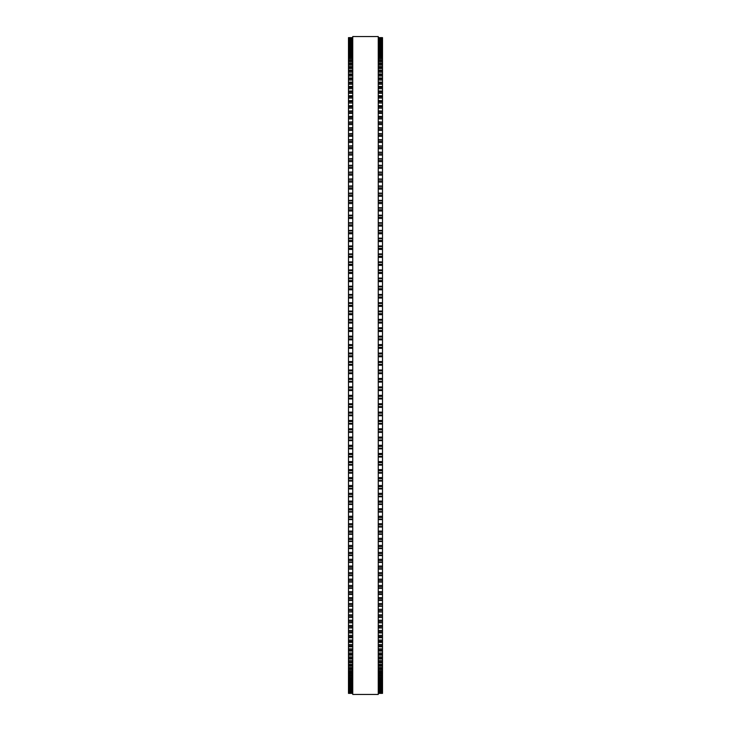 <?xml version="1.0" encoding="UTF-8"?>
<svg xmlns="http://www.w3.org/2000/svg" width="731" height="731" viewBox="0 0 731 731"><rect width="100%" height="100%" fill="white"/><g stroke="black" fill="none" stroke-linecap="round" stroke-linejoin="round"><path stroke-width="1.1" d="M352.744 37.647L348.486 37.647L352.744 37.647L348.486 37.647L348.486 398.962M378.256 37.647L382.514 37.647L378.256 37.647L382.514 37.647L382.514 398.962M348.486 382.112L352.744 382.112L348.486 382.103M382.514 382.112L378.256 382.112L382.514 382.103M382.514 353.11L378.256 353.11L382.514 353M348.486 353.11L352.744 353.11L348.486 353M382.514 344.666L378.256 344.666L382.514 344.557M348.486 344.666L352.744 344.666L348.486 344.557M382.514 336.233L378.256 336.233L382.514 336.132M348.486 336.233L352.744 336.233L348.486 336.132M382.514 327.817L378.256 327.817L382.514 327.726M348.486 327.817L352.744 327.817L348.486 327.726M382.514 319.429L378.256 319.429L382.514 319.346M348.486 319.429L352.744 319.429L348.486 319.346M382.514 311.077L378.256 311.077L382.514 311.004M348.486 311.077L352.744 311.077L348.486 311.004M382.514 302.753L378.256 302.753L382.514 302.698M348.486 302.753L352.744 302.753L348.486 302.698M348.486 37.838L352.744 37.838L348.486 37.838M382.514 37.838L378.256 37.838L382.514 37.838M348.486 38.259L352.744 38.259L348.486 38.259M382.514 38.259L378.256 38.259L382.514 38.259M348.486 38.889L352.744 38.889L348.486 38.889M382.514 38.889L378.256 38.889L382.514 38.889M348.486 39.739L352.744 39.739L348.486 39.73M382.514 39.739L378.256 39.739L382.514 39.73M348.486 40.808L352.744 40.808L348.486 40.799M382.514 40.808L378.256 40.808L382.514 40.799M382.514 42.06L378.256 42.087M348.486 42.06L352.744 42.087M348.486 43.595L352.744 43.595L348.486 43.577M382.514 43.595L378.256 43.595L382.514 43.577M352.744 45.313L348.486 45.313L352.744 45.295M378.256 45.313L382.514 45.313L378.256 45.295M348.486 47.25L352.744 47.25L348.486 47.223M382.514 47.25L378.256 47.25L382.514 47.223M352.744 49.388L348.486 49.388L352.744 49.361M378.256 49.388L382.514 49.388L378.256 49.361M352.744 51.746L348.486 51.746L352.744 51.709M378.256 51.746L382.514 51.746L378.256 51.709M352.744 54.313L348.486 54.313L352.744 54.268M378.256 54.313L382.514 54.313L378.256 54.268M352.744 57.082L348.486 57.082L352.744 57.036M378.256 57.082L382.514 57.082L378.256 57.036M352.744 60.061L348.486 60.061L352.744 60.006M378.256 60.061L382.514 60.061L378.256 60.006M352.744 63.25L348.486 63.25L352.744 63.177M378.256 63.25L382.514 63.25L378.256 63.177M352.744 66.631L348.486 66.631L352.744 66.558M378.256 66.631L382.514 66.631L378.256 66.558M352.744 70.222L348.486 70.222L352.744 70.13M378.256 70.222L382.514 70.222L378.256 70.13M352.744 74.005L348.486 74.005L352.744 73.904M378.256 74.005L382.514 74.005L378.256 73.904M352.744 77.979L348.486 77.979L352.744 77.87M378.256 77.979L382.514 77.979L378.256 77.87M352.744 82.146L348.486 82.146L352.744 82.027M378.256 82.146L382.514 82.146L378.256 82.027M352.744 86.514L348.486 86.514L352.744 86.377M378.256 86.514L382.514 86.514L378.256 86.377M352.744 91.055L348.486 91.055L352.744 90.909M378.256 91.055L382.514 91.055L378.256 90.909M352.744 95.788L348.486 95.788L352.744 95.624M378.256 95.788L382.514 95.788L378.256 95.624M352.744 100.695L348.486 100.695L352.744 100.522M378.256 100.695L382.514 100.695L378.256 100.522M352.744 105.785L348.486 105.785L352.744 105.593M378.256 105.785L382.514 105.785L378.256 105.593M352.744 111.039L348.486 111.039L352.744 110.847M378.256 111.039L382.514 111.039L378.256 110.847M352.744 116.476L348.486 116.476L352.744 116.256M378.256 116.476L382.514 116.476L378.256 116.256M352.744 122.068L348.486 122.068L352.744 121.839M378.256 122.068L382.514 122.068L378.256 121.839M352.744 127.834L348.486 127.834L352.744 127.587M378.256 127.834L382.514 127.834L378.256 127.587M352.744 133.746L348.486 133.746L352.744 133.49M378.256 133.746L382.514 133.746L378.256 133.49M348.486 139.776L352.744 139.548M382.514 139.776L378.256 139.548M348.486 145.962L352.744 145.752M382.514 145.962L378.256 145.752M348.486 152.304L352.744 152.103M382.514 152.304L378.256 152.103M348.486 158.782L352.744 158.6M382.514 158.782L378.256 158.6M348.486 165.407L352.744 165.233M382.514 165.407L378.256 165.233M348.486 172.16L352.744 172.004M382.514 172.16L378.256 172.004M348.486 179.04L352.744 178.903M382.514 179.04L378.256 178.903M348.486 186.049L352.744 185.921M382.514 186.049L378.256 185.921M348.486 193.176L352.744 193.057M382.514 193.176L378.256 193.057M348.486 200.422L352.744 200.312M382.514 200.422L378.256 200.312M348.486 207.778L352.744 207.677M382.514 207.778L378.256 207.677M348.486 215.234L352.744 215.142M382.514 215.234L378.256 215.142M348.486 222.791L352.744 222.717M382.514 222.791L378.256 222.717M352.744 230.448L348.486 230.448L352.744 230.375M378.256 230.448L382.514 230.448L378.256 230.375M352.744 238.187L348.486 238.187L352.744 238.132M378.256 238.187L382.514 238.187L378.256 238.132M352.744 246.018L348.486 246.018L352.744 245.972M378.256 246.018L382.514 246.018L378.256 245.972M352.744 253.931L348.486 253.931L352.744 253.885M378.256 253.931L382.514 253.931L378.256 253.885M352.744 261.917L348.486 261.917L352.744 261.881M378.256 261.917L382.514 261.917L378.256 261.881M352.744 269.967L348.486 269.967L352.744 269.94M378.256 269.967L382.514 269.967L378.256 269.94M352.744 278.082L348.486 278.082L352.744 278.063M378.256 278.082L382.514 278.082L378.256 278.063M352.744 286.26L348.486 286.26L352.744 286.241M378.256 286.26L382.514 286.26L378.256 286.241M352.744 294.492L348.486 294.492L352.744 294.474M378.256 294.492L382.514 294.492L378.256 294.474M348.486 390.555L352.744 390.555L348.486 390.555M382.514 390.555L378.256 390.555L382.514 390.555M348.486 398.98L352.744 398.98L348.486 398.971L348.486 407.377L352.744 407.368M382.514 398.98L378.256 398.98L382.514 398.971L382.514 407.377L378.256 407.368M378.256 407.377L382.514 407.377L382.514 440.647L378.256 440.629M352.744 407.377L348.486 407.377L348.486 440.647L352.744 440.629M378.256 440.647L382.514 440.647L382.514 448.861L378.256 448.834M352.744 440.647L348.486 440.647L348.486 448.861L352.744 448.834M378.256 448.861L382.514 448.861L382.514 457.012L378.256 456.985M352.744 448.861L348.486 448.861L348.486 457.012L352.744 456.985M378.256 457.012L382.514 457.012L382.514 465.099L378.256 465.071M352.744 457.012L348.486 457.012L348.486 465.099L352.744 465.071M378.256 465.099L382.514 465.099L382.514 473.131L378.256 473.085M352.744 465.099L348.486 465.099L348.486 473.131L352.744 473.085M378.256 473.131L382.514 473.131L382.514 481.08L378.256 481.035M352.744 473.131L348.486 473.131L348.486 481.08L352.744 481.035M378.256 481.08L382.514 481.08L382.514 488.957L378.256 488.902M352.744 481.08L348.486 481.08L348.486 488.957L352.744 488.902M378.256 488.957L382.514 488.957L382.514 496.76L378.256 496.696M352.744 488.957L348.486 488.957L348.486 496.76L352.744 496.696M378.256 496.76L382.514 496.76L382.514 504.463L378.256 504.39M352.744 496.76L348.486 496.76L348.486 504.463L352.744 504.39M378.256 504.463L382.514 504.463L382.514 512.002M352.744 504.463L348.486 504.463L348.486 512.002M378.256 512.084L382.514 512.084L382.514 519.513M352.744 512.084L348.486 512.084L348.486 519.513M378.256 519.604L382.514 519.604L382.514 526.914M352.744 519.604L348.486 519.604L348.486 526.914M378.256 527.024L382.514 527.024L382.514 534.215M352.744 527.024L348.486 527.024L348.486 534.215M378.256 534.334L382.514 534.334L382.514 541.397M352.744 534.334L348.486 534.334L348.486 541.397M378.256 541.525L382.514 541.525L382.514 548.469M352.744 541.525L348.486 541.525L348.486 548.469M378.256 548.606L382.514 548.606L382.514 555.414M352.744 548.606L348.486 548.606L348.486 555.414M378.256 555.569L382.514 555.569L382.514 562.23M352.744 555.569L348.486 555.569L348.486 562.23M378.256 562.395L382.514 562.395L382.514 568.919M352.744 562.395L348.486 562.395L348.486 568.919M378.256 569.102L382.514 569.102L382.514 575.471M352.744 569.102L348.486 569.102L348.486 575.471M378.256 575.663L382.514 575.663L382.514 581.885M352.744 575.663L348.486 575.663L348.486 581.885M378.256 582.086L382.514 582.086L382.514 606.31L378.256 606.072M352.744 582.086L348.486 582.086L348.486 606.31L352.744 606.072M378.256 606.31L382.514 606.31L382.514 611.975L378.256 611.746M352.744 606.31L348.486 606.31L348.486 611.975L352.744 611.746M378.256 611.975L382.514 611.975L382.514 617.467L378.256 617.266M352.744 611.975L348.486 611.975L348.486 617.467L352.744 617.266M378.256 617.467L382.514 617.467L382.514 622.803L378.256 622.611M352.744 617.467L348.486 617.467L348.486 622.803L352.744 622.611M378.256 622.803L382.514 622.803L382.514 627.966L378.256 627.783M352.744 622.803L348.486 622.803L348.486 627.966L352.744 627.783M378.256 627.966L382.514 627.966L382.514 632.945L378.256 632.781M352.744 627.966L348.486 627.966L348.486 632.945L352.744 632.781M378.256 632.945L382.514 632.945L382.514 637.752L378.256 637.606M352.744 632.945L348.486 632.945L348.486 637.752L352.744 637.606M378.256 637.752L382.514 637.752L382.514 642.375L378.256 642.238M352.744 637.752L348.486 637.752L348.486 642.375L352.744 642.238M378.256 642.375L382.514 642.375L382.514 646.816L378.256 646.697M352.744 642.375L348.486 642.375L348.486 646.816L352.744 646.697M378.256 646.816L382.514 646.816L382.514 651.074L378.256 650.955M352.744 646.816L348.486 646.816L348.486 651.074L352.744 650.955M378.256 651.074L382.514 651.074L382.514 655.14L378.256 655.031M352.744 651.074L348.486 651.074L348.486 655.14L352.744 655.031M378.256 655.14L382.514 655.14L382.514 659.006L378.256 658.914M352.744 655.14L348.486 655.14L348.486 659.006L352.744 658.914M378.256 659.006L382.514 659.006L382.514 662.679L378.256 662.597M352.744 659.006L348.486 659.006L348.486 662.679L352.744 662.597M378.256 662.679L382.514 662.679L382.514 666.16L378.256 666.087M352.744 662.679L348.486 662.679L348.486 666.16L352.744 666.087M378.256 666.16L382.514 666.16L382.514 669.432L378.256 669.368M352.744 666.16L348.486 666.16L348.486 669.432L352.744 669.368M378.256 669.432L382.514 669.432L382.514 672.511L378.256 672.447M352.744 669.432L348.486 669.432L348.486 672.511L352.744 672.447M378.256 672.511L382.514 672.511L382.514 675.38L378.256 675.325M352.744 672.511L348.486 672.511L348.486 675.38L352.744 675.325M378.256 675.38L382.514 675.38L382.514 678.039L378.256 677.993M352.744 675.38L348.486 675.38L348.486 678.039L352.744 677.993M378.256 678.039L382.514 678.039L382.514 680.497L378.256 680.46M352.744 678.039L348.486 678.039L348.486 680.497L352.744 680.46M378.256 680.497L382.514 680.497L382.514 682.736L378.256 682.708M352.744 680.497L348.486 680.497L348.486 682.736L352.744 682.708M378.256 682.736L382.514 682.736L382.514 689.589L378.256 689.58M352.744 682.736L348.486 682.736L348.486 689.589L352.744 689.58M352.744 689.589L348.486 689.589L348.486 693.372L352.744 693.372L348.486 693.372M378.256 689.589L382.514 689.589L382.514 693.372L378.256 693.372L382.514 693.372M352.744 365.5L352.744 694.45L378.256 694.45L378.256 36.55L352.744 36.55L352.744 365.5M382.514 118.934L378.256 118.934L382.514 118.934M352.744 118.934L348.486 118.934L352.744 118.934M382.514 93.303L378.256 93.303L382.514 93.303M352.744 93.303L348.486 93.303L352.744 93.303M382.514 84.293L378.256 84.293L382.514 84.293M352.744 84.293L348.486 84.293L352.744 84.293M382.514 65.123L378.256 65.123L382.514 65.123M352.744 65.123L348.486 65.123L352.744 65.123M382.514 37.674L378.256 37.674M352.744 37.674L348.486 37.674M382.514 37.911L378.256 37.911M352.744 37.911L348.486 37.911M382.514 38.377L378.256 38.377M352.744 38.377L348.486 38.377M382.514 39.054L378.256 39.054M352.744 39.054L348.486 39.054M382.514 39.958L378.256 39.958M352.744 39.958L348.486 39.958M382.514 41.073L378.256 41.073M352.744 41.073L348.486 41.073M382.514 42.407L378.256 42.407M352.744 42.407L348.486 42.407M382.514 43.412L378.256 43.412M352.744 43.412L348.486 43.412M382.514 43.961L378.256 43.961M352.744 43.961L348.486 43.961M382.514 44.984L378.256 44.984M352.744 44.984L348.486 44.984M382.514 45.724L378.256 45.724M352.744 45.724L348.486 45.724M382.514 46.766L378.256 46.766M352.744 46.766L348.486 46.766M382.514 47.698L378.256 47.698M352.744 47.698L348.486 47.698M382.514 48.758L378.256 48.758M352.744 48.758L348.486 48.758M382.514 49.891L378.256 49.891M352.744 49.891L348.486 49.891M382.514 50.969L378.256 50.969M352.744 50.969L348.486 50.969M382.514 52.294L378.256 52.294M352.744 52.294L348.486 52.294M382.514 53.39L378.256 53.39M352.744 53.39L348.486 53.39M382.514 54.907L378.256 54.907M352.744 54.907L348.486 54.907M382.514 56.013L378.256 56.013M352.744 56.013L348.486 56.013M382.514 57.722L378.256 57.722M352.744 57.722L348.486 57.722M382.514 58.846L378.256 58.846M352.744 58.846L348.486 58.846M382.514 60.746L378.256 60.746M352.744 60.746L348.486 60.746M382.514 61.888L378.256 61.888M352.744 61.888L348.486 61.888M382.514 63.981L378.256 63.981M352.744 63.981L348.486 63.981M382.514 67.407L378.256 67.407M352.744 67.407L348.486 67.407M382.514 68.568L378.256 68.568M352.744 68.568L348.486 68.568M382.514 71.035L378.256 71.035M352.744 71.035L348.486 71.035M382.514 72.214L378.256 72.214M352.744 72.214L348.486 72.214M382.514 74.864L378.256 74.864M352.744 74.864L348.486 74.864M382.514 76.042L378.256 76.042M352.744 76.042L348.486 76.042M382.514 78.884L378.256 78.884M352.744 78.884L348.486 78.884M382.514 80.072L378.256 80.072M352.744 80.072L348.486 80.072M382.514 83.096L378.256 83.096M352.744 83.096L348.486 83.096M382.514 87.501L378.256 87.501M352.744 87.501L348.486 87.501M382.514 88.707L378.256 88.707M352.744 88.707L348.486 88.707M382.514 92.088L378.256 92.088M352.744 92.088L348.486 92.088M382.514 96.858L378.256 96.858M352.744 96.858L348.486 96.858M382.514 98.073L378.256 98.073M352.744 98.073L348.486 98.073M382.514 101.801L378.256 101.801M352.744 101.801L348.486 101.801M382.514 103.034L378.256 103.034M352.744 103.034L348.486 103.034M382.514 106.927L378.256 106.927M352.744 106.927L348.486 106.927M382.514 108.161L378.256 108.161M352.744 108.161L348.486 108.161M382.514 112.227L378.256 112.227M352.744 112.227L348.486 112.227M382.514 113.46L378.256 113.46M352.744 113.46L348.486 113.46M382.514 117.691L378.256 117.691M352.744 117.691L348.486 117.691M382.514 123.329L378.256 123.329M352.744 123.329L348.486 123.329M382.514 124.572L378.256 124.572M352.744 124.572L348.486 124.572M382.514 129.122L378.256 129.122M352.744 129.122L348.486 129.122M382.514 130.365L378.256 130.365M352.744 130.365L348.486 130.365M382.514 135.08L378.256 135.08M352.744 135.08L348.486 135.08M382.514 136.322L378.256 136.322M352.744 136.322L348.486 136.322M382.514 139.822L378.256 139.822M352.744 139.822L348.486 139.822M382.514 141.184L378.256 141.184M352.744 141.184L348.486 141.184M382.514 142.426L378.256 142.426M352.744 142.426L348.486 142.426M382.514 146.045L378.256 146.045M352.744 146.045L348.486 146.045M382.514 147.443L378.256 147.443M352.744 147.443L348.486 147.443M382.514 148.685L378.256 148.685M352.744 148.685L348.486 148.685M382.514 152.423L378.256 152.423M352.744 152.423L348.486 152.423M382.514 153.839L378.256 153.839M352.744 153.839L348.486 153.839M382.514 155.082L378.256 155.082M352.744 155.082L348.486 155.082M382.514 158.929L378.256 158.929M352.744 158.929L348.486 158.929M382.514 160.391L378.256 160.391M352.744 160.391L348.486 160.391M382.514 161.624L378.256 161.624M352.744 161.624L348.486 161.624M382.514 165.581L378.256 165.581M352.744 165.581L348.486 165.581M382.514 167.07L378.256 167.07M352.744 167.07L348.486 167.07M382.514 168.304L378.256 168.304M352.744 168.304L348.486 168.304M382.514 172.37L378.256 172.37M352.744 172.37L348.486 172.37M382.514 173.887L378.256 173.887M352.744 173.887L348.486 173.887M382.514 175.12L378.256 175.12M352.744 175.12L348.486 175.12M382.514 179.287L378.256 179.287M352.744 179.287L348.486 179.287M382.514 180.822L378.256 180.822M352.744 180.822L348.486 180.822M382.514 182.056L378.256 182.056M352.744 182.056L348.486 182.056M382.514 186.323L378.256 186.323M352.744 186.323L348.486 186.323M382.514 187.894L378.256 187.894M352.744 187.894L348.486 187.894M382.514 189.11L378.256 189.11M352.744 189.11L348.486 189.11M382.514 193.487L378.256 193.487M352.744 193.487L348.486 193.487M382.514 195.076L378.256 195.076M352.744 195.076L348.486 195.076M382.514 196.292L378.256 196.292M352.744 196.292L348.486 196.292M382.514 200.76L378.256 200.76M352.744 200.76L348.486 200.76M382.514 202.377L378.256 202.377M352.744 202.377L348.486 202.377M382.514 203.583L378.256 203.583M352.744 203.583L348.486 203.583M382.514 208.143L378.256 208.143M352.744 208.143L348.486 208.143M382.514 209.779L378.256 209.779M352.744 209.779L348.486 209.779M382.514 210.985L378.256 210.985M352.744 210.985L348.486 210.985M382.514 215.627L378.256 215.627M352.744 215.627L348.486 215.627M382.514 217.299L378.256 217.299M352.744 217.299L348.486 217.299M382.514 218.487L378.256 218.487M352.744 218.487L348.486 218.487M382.514 223.22L378.256 223.22M352.744 223.22L348.486 223.22M382.514 224.901L378.256 224.901M352.744 224.901L348.486 224.901M382.514 226.08L378.256 226.08M352.744 226.08L348.486 226.08M382.514 230.905L378.256 230.905M352.744 230.905L348.486 230.905M382.514 232.613L378.256 232.613M352.744 232.613L348.486 232.613M382.514 233.774L378.256 233.774M352.744 233.774L348.486 233.774M382.514 238.681L378.256 238.681M352.744 238.681L348.486 238.681M382.514 240.408L378.256 240.408M352.744 240.408L348.486 240.408M382.514 241.559L378.256 241.559M352.744 241.559L348.486 241.559M382.514 246.539L378.256 246.539M352.744 246.539L348.486 246.539M382.514 248.284L378.256 248.284M352.744 248.284L348.486 248.284M382.514 249.426L378.256 249.426M352.744 249.426L348.486 249.426M382.514 254.479L378.256 254.479M352.744 254.479L348.486 254.479M382.514 256.234L378.256 256.234M352.744 256.234L348.486 256.234M382.514 257.367L378.256 257.367M352.744 257.367L348.486 257.367M382.514 262.493L378.256 262.493M352.744 262.493L348.486 262.493M382.514 264.266L378.256 264.266M352.744 264.266L348.486 264.266M382.514 265.38L378.256 265.38M352.744 265.38L348.486 265.38M382.514 270.571L378.256 270.571M352.744 270.571L348.486 270.571M382.514 272.361L378.256 272.361M352.744 272.361L348.486 272.361M382.514 273.467L378.256 273.467M352.744 273.467L348.486 273.467M382.514 278.712L378.256 278.712M352.744 278.712L348.486 278.712M382.514 280.521L378.256 280.521M352.744 280.521L348.486 280.521M382.514 281.609L378.256 281.609M352.744 281.609L348.486 281.609M382.514 286.917L378.256 286.917M352.744 286.917L348.486 286.917M382.514 288.736L378.256 288.736M352.744 288.736L348.486 288.736M382.514 289.805L378.256 289.805M352.744 289.805L348.486 289.805M382.514 295.178L378.256 295.178M352.744 295.178L348.486 295.178M382.514 297.005L378.256 297.005M352.744 297.005L348.486 297.005M382.514 298.056L378.256 298.056M352.744 298.056L348.486 298.056M382.514 303.475L378.256 303.475M352.744 303.475L348.486 303.475M382.514 305.311L378.256 305.311M352.744 305.311L348.486 305.311M382.514 306.353L378.256 306.353M352.744 306.353L348.486 306.353M382.514 311.826L378.256 311.826M352.744 311.826L348.486 311.826M382.514 313.672L378.256 313.672M352.744 313.672L348.486 313.672M382.514 314.686L378.256 314.686M352.744 314.686L348.486 314.686M382.514 320.205L378.256 320.205M352.744 320.205L348.486 320.205M382.514 322.051L378.256 322.051M352.744 322.051L348.486 322.051M382.514 323.056L378.256 323.056M352.744 323.056L348.486 323.056M382.514 328.612L378.256 328.612M352.744 328.612L348.486 328.612M382.514 330.476L378.256 330.476M352.744 330.476L348.486 330.476M382.514 331.454L378.256 331.454M352.744 331.454L348.486 331.454M382.514 337.046L378.256 337.046M352.744 337.046L348.486 337.046M382.514 338.91L378.256 338.91M352.744 338.91L348.486 338.91M382.514 339.869L378.256 339.869M352.744 339.869L348.486 339.869M382.514 345.507L378.256 345.507M352.744 345.507L348.486 345.507M382.514 347.371L378.256 347.371M352.744 347.371L348.486 347.371M382.514 348.312L378.256 348.312M352.744 348.312L348.486 348.312M382.514 353.968L378.256 353.968M352.744 353.968L348.486 353.968M382.514 355.842L378.256 355.842M352.744 355.842L348.486 355.842M382.514 356.755L378.256 356.755M352.744 356.755L348.486 356.755M382.514 361.562L378.256 361.562M352.744 361.562L348.486 361.562M382.514 362.448L378.256 362.448M352.744 362.448L348.486 362.448M382.514 364.312L378.256 364.312M352.744 364.312L348.486 364.312M382.514 365.208L378.256 365.208M352.744 365.208L348.486 365.208M382.514 370.014L378.256 370.014M352.744 370.014L348.486 370.014M382.514 370.928L378.256 370.928M352.744 370.928L348.486 370.928M382.514 372.792L378.256 372.792M352.744 372.792L348.486 372.792M382.514 373.669L378.256 373.669M352.744 373.669L348.486 373.669M382.514 378.466L378.256 378.466M352.744 378.466L348.486 378.466M382.514 379.398L378.256 379.398M352.744 379.398L348.486 379.398M382.514 381.262L378.256 381.262M352.744 381.262L348.486 381.262M382.514 386.909L378.256 386.909M352.744 386.909L348.486 386.909M382.514 387.859L378.256 387.859M352.744 387.859L348.486 387.859M382.514 389.724L378.256 389.724M352.744 389.724L348.486 389.724M382.514 395.343L378.256 395.343M352.744 395.343L348.486 395.343M382.514 396.312L378.256 396.312M352.744 396.312L348.486 396.312M382.514 398.176L378.256 398.176M352.744 398.176L348.486 398.176M382.514 403.75L378.256 403.75M352.744 403.75L348.486 403.75M382.514 404.736L378.256 404.736M352.744 404.736L348.486 404.736M382.514 406.591L378.256 406.591M352.744 406.591L348.486 406.591M382.514 412.129L378.256 412.129M352.744 412.129L348.486 412.129M382.514 413.143L378.256 413.143M352.744 413.143L348.486 413.143M382.514 414.989L378.256 414.989M352.744 414.989L348.486 414.989M382.514 415.747L378.256 415.747L382.514 415.747M352.744 415.747L348.486 415.747L352.744 415.747M382.514 420.489L378.256 420.489M352.744 420.489L348.486 420.489M382.514 421.513L378.256 421.513M352.744 421.513L348.486 421.513M382.514 423.359L378.256 423.359M352.744 423.359L348.486 423.359M382.514 424.081L378.256 424.081L382.514 424.09M352.744 424.081L348.486 424.081L352.744 424.09M382.514 428.805L378.256 428.805M352.744 428.805L348.486 428.805M382.514 429.846L378.256 429.846M352.744 429.846L348.486 429.846M382.514 431.683L378.256 431.683M352.744 431.683L348.486 431.683M382.514 432.377L378.256 432.377L382.514 432.396M352.744 432.377L348.486 432.377L352.744 432.396M382.514 437.074L378.256 437.074M352.744 437.074L348.486 437.074M382.514 438.134L378.256 438.134M352.744 438.134L348.486 438.134M382.514 439.961L378.256 439.961M352.744 439.961L348.486 439.961M382.514 445.298L378.256 445.298M352.744 445.298L348.486 445.298M382.514 446.376L378.256 446.376M352.744 446.376L348.486 446.376M382.514 448.185L378.256 448.185M352.744 448.185L348.486 448.185M382.514 453.476L378.256 453.476M352.744 453.476L348.486 453.476M382.514 454.563L378.256 454.563M352.744 454.563L348.486 454.563M382.514 456.363L378.256 456.363M352.744 456.363L348.486 456.363M382.514 461.581L378.256 461.581M352.744 461.581L348.486 461.581M382.514 462.696L378.256 462.696M352.744 462.696L348.486 462.696M382.514 464.477L378.256 464.477M352.744 464.477L348.486 464.477M382.514 469.631L378.256 469.631M352.744 469.631L348.486 469.631M382.514 470.755L378.256 470.755M352.744 470.755L348.486 470.755M382.514 472.528L378.256 472.528M352.744 472.528L348.486 472.528M382.514 477.617L378.256 477.617M352.744 477.617L348.486 477.617M382.514 478.75L378.256 478.75M352.744 478.75L348.486 478.75M382.514 480.505L378.256 480.505M352.744 480.505L348.486 480.505M382.514 485.521L378.256 485.521M352.744 485.521L348.486 485.521M382.514 486.663L378.256 486.663M352.744 486.663L348.486 486.663M382.514 488.399L378.256 488.399M352.744 488.399L348.486 488.399M382.514 493.343L378.256 493.343M352.744 493.343L348.486 493.343M382.514 494.503L378.256 494.503M352.744 494.503L348.486 494.503M382.514 496.221L378.256 496.221M352.744 496.221L348.486 496.221M382.514 501.082L378.256 501.082M352.744 501.082L348.486 501.082M382.514 502.252L378.256 502.252M352.744 502.252L348.486 502.252M382.514 503.951L378.256 503.951M352.744 503.951L348.486 503.951M382.514 508.73L378.256 508.73M352.744 508.73L348.486 508.73M382.514 509.909L378.256 509.909M352.744 509.909L348.486 509.909M382.514 511.59L378.256 511.59M352.744 511.59L348.486 511.59M382.514 516.278L378.256 516.278M352.744 516.278L348.486 516.278M382.514 517.475L378.256 517.475M352.744 517.475L348.486 517.475M382.514 519.129L378.256 519.129M352.744 519.129L348.486 519.129M382.514 523.734L378.256 523.734M352.744 523.734L348.486 523.734M382.514 524.931L378.256 524.931M352.744 524.931L348.486 524.931M382.514 526.567L378.256 526.567M352.744 526.567L348.486 526.567M382.514 531.081L378.256 531.081M352.744 531.081L348.486 531.081M382.514 532.287L378.256 532.287M352.744 532.287L348.486 532.287M382.514 533.895L378.256 533.895M352.744 533.895L348.486 533.895M382.514 538.308L378.256 538.308M352.744 538.308L348.486 538.308M382.514 539.533L378.256 539.533M352.744 539.533L348.486 539.533M382.514 541.114L378.256 541.114M352.744 541.114L348.486 541.114M382.514 545.436L378.256 545.436M352.744 545.436L348.486 545.436M382.514 546.66L378.256 546.66M352.744 546.66L348.486 546.66M382.514 548.213L378.256 548.213M352.744 548.213L348.486 548.213M382.514 552.435L378.256 552.435M352.744 552.435L348.486 552.435M382.514 553.659L378.256 553.659M352.744 553.659L348.486 553.659M382.514 555.185L378.256 555.185M352.744 555.185L348.486 555.185M382.514 559.306L378.256 559.306M352.744 559.306L348.486 559.306M382.514 560.54L378.256 560.54M352.744 560.54L348.486 560.54M382.514 562.038L378.256 562.038M352.744 562.038L348.486 562.038M382.514 566.05L378.256 566.05M352.744 566.05L348.486 566.05M382.514 567.293L378.256 567.293M352.744 567.293L348.486 567.293M382.514 568.755L378.256 568.755M352.744 568.755L348.486 568.755M382.514 572.656L378.256 572.656M352.744 572.656L348.486 572.656M382.514 573.899L378.256 573.899M352.744 573.899L348.486 573.899M382.514 575.343L378.256 575.343M352.744 575.343L348.486 575.343M382.514 579.135L378.256 579.135M352.744 579.135L348.486 579.135M382.514 580.377L378.256 580.377M352.744 580.377L348.486 580.377M382.514 581.785L378.256 581.785M352.744 581.785L348.486 581.785M382.514 585.458L378.256 585.458M352.744 585.458L348.486 585.458M382.514 586.71L378.256 586.71M352.744 586.71L348.486 586.71M382.514 588.08L378.256 588.08M352.744 588.08L348.486 588.08M382.514 591.644L378.256 591.644M352.744 591.644L348.486 591.644M382.514 592.887L378.256 592.887M352.744 592.887L348.486 592.887M382.514 594.23L378.256 594.23M352.744 594.23L348.486 594.23M382.514 597.675L378.256 597.675M352.744 597.675L348.486 597.675M382.514 598.917L378.256 598.917M352.744 598.917L348.486 598.917M382.514 600.233L378.256 600.233M352.744 600.233L348.486 600.233M382.514 603.55L378.256 603.55M352.744 603.55L348.486 603.55M382.514 604.793L378.256 604.793M352.744 604.793L348.486 604.793M382.514 609.27L378.256 609.27M352.744 609.27L348.486 609.27M382.514 610.513L378.256 610.513M352.744 610.513L348.486 610.513M382.514 614.826L378.256 614.826M352.744 614.826L348.486 614.826M382.514 616.059L378.256 616.059M352.744 616.059L348.486 616.059M382.514 620.208L378.256 620.208M352.744 620.208L348.486 620.208M382.514 621.441L378.256 621.441M352.744 621.441L348.486 621.441M382.514 625.425L378.256 625.425M352.744 625.425L348.486 625.425M382.514 626.659L378.256 626.659M352.744 626.659L348.486 626.659M382.514 630.469L378.256 630.469M352.744 630.469L348.486 630.469M382.514 631.694L378.256 631.694M352.744 631.694L348.486 631.694M382.514 635.33L378.256 635.33M352.744 635.33L348.486 635.33M382.514 636.555L378.256 636.555M352.744 636.555L348.486 636.555M382.514 640.018L378.256 640.018M352.744 640.018L348.486 640.018M382.514 641.233L378.256 641.233M352.744 641.233L348.486 641.233M382.514 644.523L378.256 644.523M352.744 644.523L348.486 644.523M382.514 645.729L378.256 645.729M352.744 645.729L348.486 645.729M382.514 648.836L378.256 648.836M352.744 648.836L348.486 648.836M382.514 650.033L378.256 650.033M352.744 650.033L348.486 650.033M382.514 652.966L378.256 652.966M352.744 652.966L348.486 652.966M382.514 654.154L378.256 654.154M352.744 654.154L348.486 654.154M382.514 656.895L378.256 656.895M352.744 656.895L348.486 656.895M382.514 658.074L378.256 658.074M352.744 658.074L348.486 658.074M382.514 660.632L378.256 660.632M352.744 660.632L348.486 660.632M382.514 661.802L378.256 661.802M352.744 661.802L348.486 661.802M382.514 664.177L378.256 664.177M352.744 664.177L348.486 664.177M382.514 665.329L378.256 665.329M352.744 665.329L348.486 665.329M382.514 667.522L378.256 667.522M352.744 667.522L348.486 667.522M382.514 668.664L378.256 668.664M352.744 668.664L348.486 668.664M382.514 670.656L378.256 670.656M352.744 670.656L348.486 670.656M382.514 671.789L378.256 671.789M352.744 671.789L348.486 671.789M382.514 673.598L378.256 673.598M352.744 673.598L348.486 673.598M382.514 674.713L378.256 674.713M352.744 674.713L348.486 674.713M382.514 676.321L378.256 676.321M352.744 676.321L348.486 676.321M382.514 677.427L378.256 677.427M352.744 677.427L348.486 677.427M382.514 678.852L378.256 678.852M352.744 678.852L348.486 678.852M382.514 679.931L378.256 679.931M352.744 679.931L348.486 679.931M382.514 681.164L378.256 681.164M352.744 681.164L348.486 681.164M382.514 682.233L378.256 682.233M352.744 682.233L348.486 682.233M382.514 683.266L378.256 683.266M352.744 683.266L348.486 683.266M382.514 684.317L378.256 684.317M352.744 684.317L348.486 684.317M382.514 684.746L378.256 684.746L382.514 684.773M352.744 684.746L348.486 684.746L352.744 684.773M382.514 685.148L378.256 685.148M352.744 685.148L348.486 685.148M382.514 686.19L378.256 686.19M352.744 686.19L348.486 686.19M382.514 686.573L378.256 686.573L382.514 686.592M352.744 686.573L348.486 686.573L352.744 686.592M382.514 686.829L378.256 686.829M352.744 686.829L348.486 686.829M382.514 687.844L378.256 687.844M352.744 687.844L348.486 687.844M382.514 688.182L378.256 688.182L382.514 688.191M352.744 688.182L348.486 688.182L352.744 688.191M382.514 688.291L378.256 688.291M352.744 688.291L348.486 688.291M382.514 689.287L378.256 689.287M352.744 689.287L348.486 689.287M382.514 690.512L378.256 690.512M352.744 690.512L348.486 690.512M382.514 690.749L378.256 690.749L382.514 690.758M352.744 690.749L348.486 690.749L352.744 690.758M382.514 691.517L378.256 691.517M352.744 691.517L348.486 691.517M382.514 691.709L378.256 691.709L382.514 691.718M352.744 691.709L348.486 691.709L352.744 691.718M382.514 692.312L378.256 692.312M352.744 692.312L348.486 692.312M382.514 692.458L378.256 692.458L382.514 692.458M352.744 692.458L348.486 692.458L352.744 692.458M382.514 692.878L378.256 692.878M352.744 692.878L348.486 692.878M382.514 692.979L378.256 692.979L382.514 692.979M352.744 692.979L348.486 692.979L352.744 692.979M382.514 693.235L378.256 693.235M352.744 693.235L348.486 693.235M382.514 693.28L378.256 693.28L382.514 693.28M352.744 693.28L348.486 693.28L352.744 693.28M382.514 588.373L378.256 588.373M352.744 588.373L348.486 588.373M382.514 594.504L378.256 594.504M352.744 594.504L348.486 594.504M382.514 600.48L378.256 600.48M352.744 600.48L348.486 600.48"/></g></svg>
